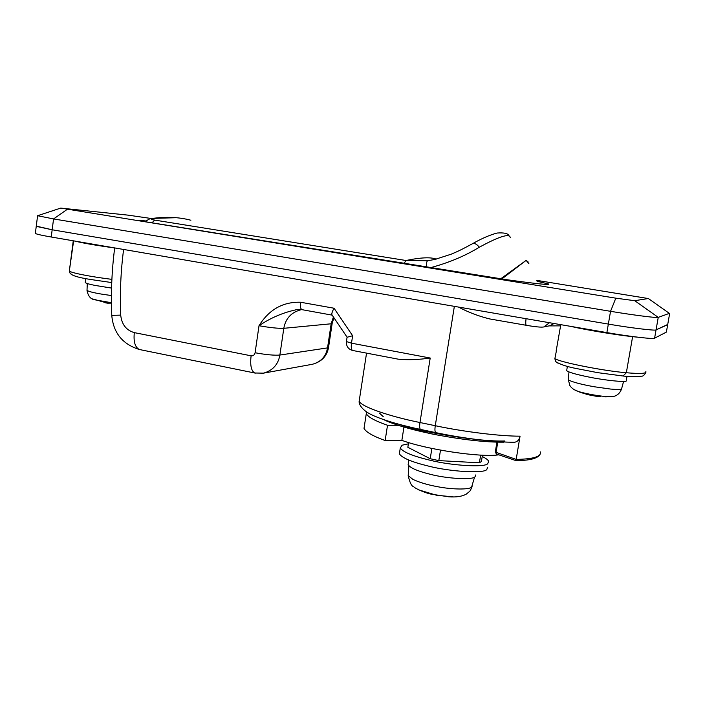 <?xml version="1.0" encoding="UTF-8"?>
<svg xmlns="http://www.w3.org/2000/svg" width="705" height="705" viewBox="0 0 705 705"><rect width="100%" height="100%" fill="white"/><g stroke="black" fill="none" stroke-linecap="round" stroke-linejoin="round"><path stroke-width="1.06" d="M85.287 282.22L85.243 282.546C86.054 283.313 89.271 284.265 94.893 285.393L111.566 288.089M92.584 298.911L107.618 303.168L111.452 303.124M107.618 303.168L105.53 302.85M114.668 247.957C95.58 245.314 82.45 243.04 75.285 241.145M482.449 455.148L481.409 461.511L479.4 462.788L438.818 460.612L430.226 458.735L407.842 447.287L408.592 442.564M480.66 455.069L479.4 462.788M431.865 448.45L430.226 458.735M440.502 450.151L438.818 460.612M566.767 370.046L566.661 370.68C569.041 372.469 576.954 374.69 590.411 377.351C605.498 380.392 626.04 382.462 626.278 380.947M600.501 396.377L595.937 396.219L587.688 394.65L578.329 391.46M579.66 392.112L582.683 393.064M408.371 463.264L408.151 464.665C410.16 467.961 417.712 471.213 430.79 474.421C447.093 478.66 472.447 480.079 474.976 476.888L475.822 474.897M399.647 452.064L399.374 453.809C401.973 457.933 411.799 462.057 428.834 466.181C450.328 471.707 483.709 473.654 486.741 469.601L487.737 467.177M408.389 443.842L402.106 445.207L400.29 447.992C402.907 452.02 412.742 456.082 429.794 460.171C451.306 465.635 484.696 467.671 487.701 463.731L488.697 461.37C488.151 459.951 485.992 458.347 482.22 456.54M666.419 331.852L667.723 324.467L656.055 329.869C656.24 331.006 629.812 327.825 608.345 324.089L52.17 229.786L36.272 226.12L35.373 233.179M666.375 332.108L654.592 338.188C654.751 339.466 628.322 336.4 606.882 332.593L51.245 237.012C42.15 235.444 36.845 234.263 35.338 233.452M528.882 263.661L526.133 260.374L501.775 278.995M426.499 267.248C426.322 263.406 426.71 261.238 427.671 260.744L434.923 259.431M190.879 220.242C179.158 217.122 166.257 216.532 152.165 218.471C150.262 218.876 151.117 219.422 154.748 220.101L406.001 260.498L427.671 260.744M436.201 259.132C430.773 257.008 420.709 257.457 406.001 260.498L403.974 263.599M510.279 237.7C509.777 233.099 499.448 236.281 479.268 247.243C476.906 244.168 474.659 242.987 472.526 243.701L472.244 243.851M479.268 247.243C464.983 256.012 448.556 262.868 429.997 267.812M152.165 218.471L150.359 218.479L144.781 221.652M500.656 278.836L526.133 260.374L528.221 262.022M366.292 413.685L364.027 428.34C365.86 432.033 372.892 436.104 385.142 440.546L387.521 425.265C375.236 421 368.16 417.14 366.292 413.685L366.203 411.738M387.521 425.265L398.069 425.265M364.027 428.34L364.485 425.388M385.142 440.546L401.859 440.352L403.947 427.089M498.814 454.813C480.828 457.704 426.366 449.508 401.859 440.352M556.395 350.808L554.879 358.642L555.575 361.559L557.902 363.11M560.792 324.67L556.183 350.879M637.285 337.14L632.614 336.664C615.888 334.884 586.119 329.949 570.979 326.424M145.397 220.903L138.286 220.357L147.468 222.093L506.225 279.629C536.249 283.789 550.358 285.234 548.543 283.974L537.051 281.26M495.324 452.09L516.183 459.404L515.831 460.532M540.206 451.808C541.704 456.532 533.694 459.07 516.183 459.404L520.052 436.175C519.241 439.894 517.364 441.912 514.43 442.246L514.13 442.246M300.621 309.469L298.25 309.336C284.115 312.095 271.037 317.558 259.008 325.736C269.01 309.601 282.846 301.766 300.533 302.233L334.055 308.235L352.632 335.739L351.495 343.185L430.209 358.034C418.391 359.744 407.728 360.114 398.219 359.171L396.73 358.88M300.251 309.433L301.899 309.654C300.497 308.772 300.039 306.296 300.533 302.233M302.163 309.698L332.187 315.144M332.152 315.091L331.87 314.677C331.614 313.417 332.346 311.266 334.055 308.235M347.071 337.254L352.632 335.739M504.128 441.964L503.247 442.141C486.485 442.291 464.833 439.973 438.298 435.179C414.108 430.473 396.166 425.388 384.472 419.907M549.468 322.723L543.863 326.944L550.2 325.648L553.998 323.498M549.054 325.895L560.59 325.877M560.404 324.6L560.687 325.287M491.658 319.268L489.711 318.933C478.783 316.254 468.367 312.297 458.453 307.063M669.547 313.302L658.25 317.373C658.47 318.29 632.05 314.95 610.548 311.31L53.562 218.938L37.594 215.712L60.736 208.09L615.817 298.171L634.738 300.7L648.248 298.532L536.769 280.361M150.729 218.427L128.178 215.157L60.736 208.09M648.635 298.726L669.644 313.566L667.679 324.697L656.055 329.869C656.24 331.006 629.812 327.825 608.345 324.089L52.17 229.786L36.237 226.358L37.594 215.712M87.023 290.063L87.006 290.398C88.574 291.509 93.536 292.769 101.881 294.161L111.434 295.554M87.288 283.533L87.006 290.398C88.107 296.135 90.698 299.264 94.787 299.784L111.443 302.727M71.972 274.871L69.883 272.888L69.68 271.222C71.813 273.002 91.659 276.889 111.892 279.356M69.434 270.297L73.62 240.854M568.389 379.123L568.759 380.11C572.98 382.242 581.493 384.463 594.289 386.763L610.301 389.028C617.095 389.654 620.867 389.645 621.616 388.993M574.24 389.671L578.259 391.434C586.569 394.095 603.736 396.933 610.583 396.73L611.332 396.677M408.301 474.183L408.195 475.637L412.927 479.4C419.343 482.414 427.45 484.828 437.259 486.644C452.425 489.658 469.283 489.693 471.583 487.19L474.562 477.135M418.735 489.878L436.404 495.21L453.535 496.928M472.121 486.697C469.468 492.064 471.187 490.054 466.243 494.143C461.969 496.487 456.117 497.369 448.662 496.787L431.716 494.223C427.019 493.65 415.122 488.618 413.8 486.811C411.614 486.3 409.746 482.581 408.195 475.637L408.882 465.785M51.245 237.012L53.562 218.938L67.231 209.359M606.882 332.593L610.548 311.31L615.817 298.171M654.592 338.188L658.25 317.373L634.738 300.7M154.748 220.101L151.945 222.815M623.07 376.021L626.34 372.742C640.545 373.958 647.049 373.544 645.851 371.5M554.879 358.642C560.228 362.291 603.462 370.9 626.34 372.742L632.614 336.664M497.748 442.158L496.02 452.601L496.813 454.099M140.647 220.427L140.551 220.894M420.673 429.451L420.488 429.415C419.598 428.64 419.422 426.349 419.977 422.524L435.276 425.714C463.758 431.786 500.189 436.245 520.052 436.175M359.585 398.457L359.18 401.075C360.66 406.538 389.248 416.338 419.977 422.524L430.209 358.034M435.875 432.65L435.708 432.614C434.862 431.857 434.712 429.556 435.276 425.714L454.355 306.358M346.419 341.555L351.495 343.185C350.975 347.274 351.31 349.698 352.509 350.447C348.279 349.178 346.234 346.27 346.393 341.722L347.08 337.201L331.87 314.677M352.738 350.491L398.219 359.171M398.871 424.251C423.934 432.835 480.387 441.885 504.657 440.986M383.229 416.637L379.493 413.165M526.053 318.695C525.586 322.537 525.666 324.741 526.291 325.296L526.441 325.322M134.32 332.628C133.386 341.652 135.043 347.265 139.308 349.486C122.511 344.234 113.329 332.866 111.769 315.364L120.705 315.117C121.709 324.459 126.248 330.293 134.32 332.628L251.112 355.813C250.002 365.155 251.2 370.883 254.708 372.998L255.342 373.13M251.112 355.813C253.218 355.99 254.549 354.967 255.095 352.756C266.032 354.738 274.289 355.505 279.876 355.056C278.211 364.52 272.738 370.557 263.458 373.156L254.708 372.998L140.101 349.654M328.53 347.574C326.944 356.192 321.595 361.753 312.482 364.256C320.986 361.885 326.001 356.43 327.534 347.891L328.574 347.239L332.143 323.551M301.59 309.601C291.553 312.033 285.622 318.272 283.807 328.31L279.876 355.056L327.534 347.891L331.165 323.78L283.807 328.31C278.246 328.521 269.98 327.666 259.008 325.736L255.095 352.756M333.412 316.968L331.165 323.78L332.187 323.269L333.923 317.726M123.604 249.455C120.766 271.302 119.797 293.192 120.705 315.117M85.763 278.59L85.243 282.546M111.751 282.573C92.064 279.577 72.888 277.788 69.883 272.888L69.354 270.923L73.267 240.802M566.661 370.68L567.393 366.336M627.009 376.32L626.313 380.348M621.695 388.455L623.581 381.423M581.801 392.773L578.259 391.434C574.355 390.182 571.552 388.208 569.851 385.512L568.336 379.757L568.961 371.949M604.987 396.862L610.583 396.73C615.862 396.756 619.519 394.201 621.546 389.045M596.95 396.316L582.938 393.161M408.151 464.665L408.874 460.109M399.374 453.809L400.29 447.992M509.063 235.867C508.235 233.461 504.234 232.518 497.069 233.038C489.719 235.012 481.541 238.563 472.526 243.701C461.599 249.676 457.228 251.676 451.156 254.205L434.888 259.44M150.632 218.444L176.153 217.713M645.727 372.663C644.37 375.175 642.934 376.355 641.418 376.197C635.972 376.796 629.935 376.743 623.317 376.038L597.866 372.681L576.558 368.565C567.137 366.776 560.14 364.441 555.575 361.559M548.464 284.432L548.543 283.974M540.012 454.558C537.404 458.576 529.358 460.585 515.866 460.585L496.514 454.038L495.271 452.205L496.937 442.141M514.43 442.246C494.998 442.326 462.603 438.369 435.708 432.614L420.488 429.415C404.696 426.084 385.573 421.193 371.958 414.954C361.727 410.169 358.581 403.868 359.18 401.075L366.547 353.126M503.573 442.185C484.837 442.317 460.982 439.576 431.98 433.963L402.282 426.587C393.496 423.828 387.389 421.546 383.961 419.739M549.53 325.789L550.208 325.675M489.711 318.933L526.291 325.296C535.483 326.882 541.343 327.437 543.863 326.944M312.482 364.256L263.458 373.156M111.769 315.364C110.835 292.839 111.804 270.359 114.677 247.922"/></g></svg>
